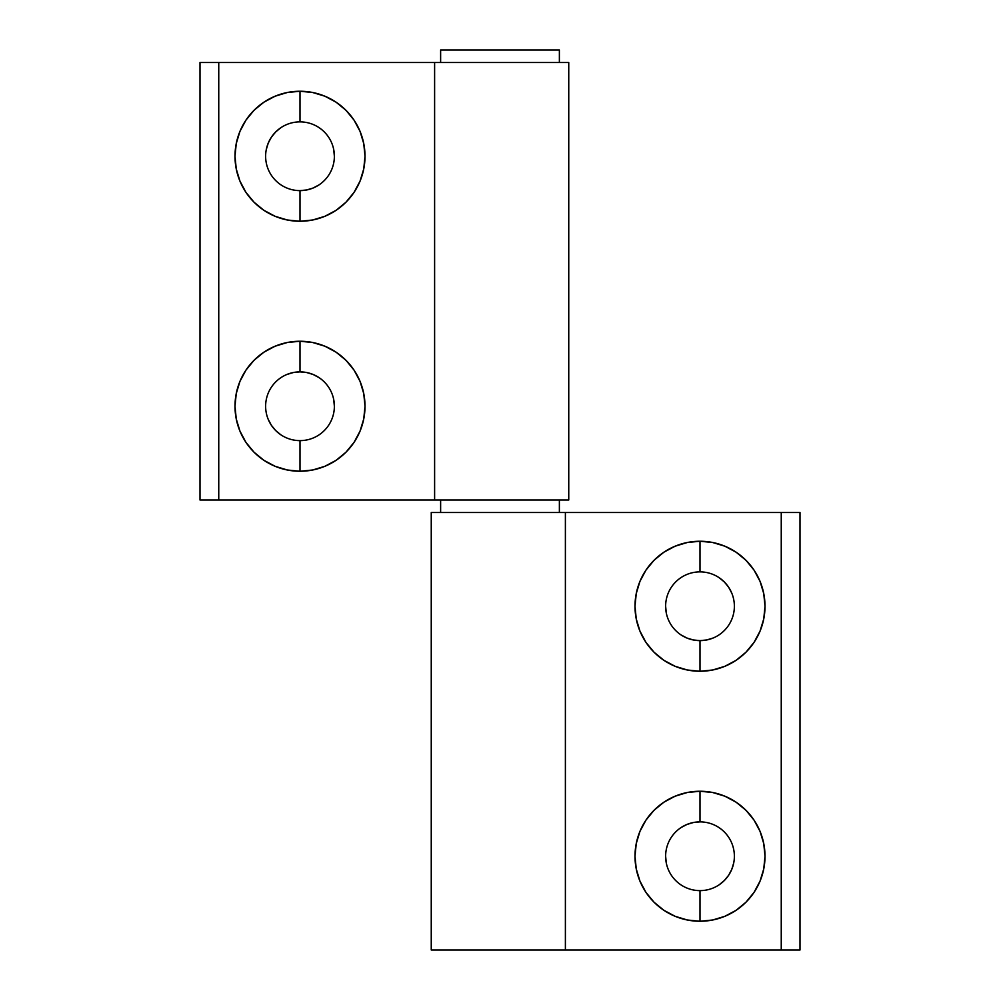 <?xml version="1.0" encoding="UTF-8"?>
<svg xmlns="http://www.w3.org/2000/svg" width="1000" height="1000" viewBox="0 0 1000 1000"><rect width="100%" height="100%" fill="white"/><g stroke="black" fill="none" stroke-linecap="round" stroke-linejoin="round"><path stroke-width="1.5" d="M713.175 638L706.7 639.963L700 640.625A34.375 34.375 0 0 0 734.375 606.25A34.375 34.375 0 0 0 700 571.875A34.375 34.375 0 0 0 665.625 606.25A34.375 34.375 0 0 0 700 640.625L700 671.25A65 65 0 0 1 635 606.25A65 65 0 0 1 700 541.25L700 571.875A34.375 34.375 0 0 1 734.375 606.25A34.375 34.375 0 0 1 700 640.625A34.375 34.375 0 0 1 665.625 606.25A34.375 34.375 0 0 1 700 571.875L700 541.25L687.325 542.5L675.125 546.2L663.888 552.2L654.038 560.288L645.95 570.138L639.95 581.375L636.25 593.575L635 606.25L636.25 618.925L639.95 631.125L645.95 642.362L654.038 652.212L663.888 660.3L675.125 666.3L687.325 670L700 671.25L712.675 670L724.875 666.3L736.112 660.3L745.962 652.212L754.05 642.362L760.05 631.125L763.75 618.925L765 606.25L763.75 593.575L760.05 581.375L754.05 570.138L745.962 560.288L736.112 552.2L724.875 546.2L712.675 542.5L700 541.25A65 65 0 0 1 765 606.25A65 65 0 0 1 700 671.25L700 640.625L693.3 639.963L686.85 638.013L680.9 634.837M700 821.875A34.375 34.375 0 0 0 665.625 856.25A34.375 34.375 0 0 0 700 890.625L700 921.25A65 65 0 0 1 635 856.25A65 65 0 0 1 700 791.25L700 821.875A34.375 34.375 0 0 1 734.375 856.25A34.375 34.375 0 0 1 700 890.625A34.375 34.375 0 0 1 665.625 856.25A34.375 34.375 0 0 1 700 821.875L700 791.25L687.325 792.5L675.125 796.2L663.888 802.2L654.038 810.288L645.95 820.138L639.95 831.375L636.25 843.575L635 856.25L636.25 868.925L639.95 881.125L645.95 892.362L654.038 902.212L663.888 910.3L675.125 916.3L687.325 920L700 921.25L712.675 920L724.875 916.3L736.112 910.3L745.962 902.212L754.05 892.362L760.05 881.125L763.75 868.925L765 856.25L763.75 843.575L760.05 831.375L754.05 820.138L745.962 810.288L736.112 802.2L724.875 796.2L712.675 792.5L700 791.25A65 65 0 0 1 765 856.25A65 65 0 0 1 700 921.25L700 890.625A34.375 34.375 0 0 0 734.375 856.25A34.375 34.375 0 0 0 700 821.875L693.3 822.537L686.85 824.488L680.9 827.663M431.25 950L431.25 512.5L431.25 950L565.388 950L431.25 950M800 950L565.388 950L565.388 512.5L431.25 512.5L781.25 512.5L565.388 512.5L565.388 950L800 950L800 512.5L781.25 512.5L781.25 950L781.25 512.5L800 512.5L800 950M666.287 612.95L665.625 606.25M719.1 577.663L724.312 581.938L728.587 587.15L731.762 593.1M666.287 862.95L665.625 856.25M733.713 862.95L731.762 869.4L728.587 875.35L724.312 880.562L719.1 884.837M286.825 374.5L293.3 372.537L300 371.875A34.375 34.375 0 0 0 265.625 406.25A34.375 34.375 0 0 0 300 440.625A34.375 34.375 0 0 0 334.375 406.25A34.375 34.375 0 0 0 300 371.875L300 341.25A65 65 0 0 1 365 406.25A65 65 0 0 1 300 471.25L300 440.625A34.375 34.375 0 0 1 265.625 406.25A34.375 34.375 0 0 1 300 371.875A34.375 34.375 0 0 1 334.375 406.25A34.375 34.375 0 0 1 300 440.625L300 471.25L312.675 470L324.875 466.3L336.112 460.3L345.962 452.212L354.05 442.362L360.05 431.125L363.75 418.925L365 406.25L363.75 393.575L360.05 381.375L354.05 370.138L345.962 360.288L336.112 352.2L324.875 346.2L312.675 342.5L300 341.25L287.325 342.5L275.125 346.2L263.888 352.2L254.037 360.288L245.95 370.138L239.95 381.375L236.25 393.575L235 406.25L236.25 418.925L239.95 431.125L245.95 442.362L254.037 452.212L263.888 460.3L275.125 466.3L287.325 470L300 471.25A65 65 0 0 1 235 406.25A65 65 0 0 1 300 341.25L300 371.875L306.7 372.537L313.15 374.487L319.1 377.663M300 190.625A34.375 34.375 0 0 0 334.375 156.25A34.375 34.375 0 0 0 300 121.875L300 91.25A65 65 0 0 1 365 156.25A65 65 0 0 1 300 221.25L300 190.625A34.375 34.375 0 0 1 265.625 156.25A34.375 34.375 0 0 1 300 121.875A34.375 34.375 0 0 1 334.375 156.25A34.375 34.375 0 0 1 300 190.625L300 221.25L312.675 220L324.875 216.3L336.112 210.3L345.962 202.213L354.05 192.362L360.05 181.125L363.75 168.925L365 156.25L363.75 143.575L360.05 131.375L354.05 120.138L345.962 110.288L336.112 102.2L324.875 96.2L312.675 92.5L300 91.25L287.325 92.5L275.125 96.2L263.888 102.2L254.037 110.288L245.95 120.138L239.95 131.375L236.25 143.575L235 156.25L236.25 168.925L239.95 181.125L245.95 192.362L254.037 202.213L263.888 210.3L275.125 216.3L287.325 220L300 221.25A65 65 0 0 1 235 156.25A65 65 0 0 1 300 91.25L300 121.875A34.375 34.375 0 0 0 265.625 156.25A34.375 34.375 0 0 0 300 190.625L306.7 189.963L313.15 188.012L319.1 184.838M559.375 62.5L559.375 50L440.625 50L440.625 62.5L440.625 50L559.375 50L559.375 62.5M559.375 512.5L559.375 500L559.375 512.5M440.625 500L440.625 512.5L440.625 500M568.75 62.5L568.75 500L568.75 62.5L434.613 62.5L568.75 62.5M200 62.5L434.613 62.5L434.613 500L568.75 500L218.75 500L434.613 500L434.613 62.5L200 62.5L200 500L218.75 500L218.75 62.5L218.75 500L200 500L200 62.5M333.713 399.55L334.375 406.25M280.9 434.837L275.688 430.562L271.413 425.35L268.238 419.4M333.713 149.55L334.375 156.25M266.288 149.55L268.238 143.1L271.413 137.15L275.688 131.938L280.9 127.662"/></g></svg>
